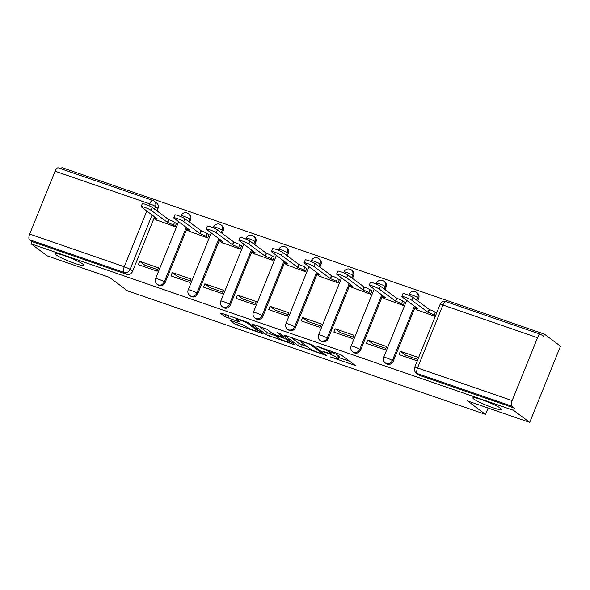 <?xml version="1.0" encoding="UTF-8"?>
<svg xmlns="http://www.w3.org/2000/svg" width="590" height="590" viewBox="0 0 590 590"><rect width="100%" height="100%" fill="white"/><g stroke="black" fill="none" stroke-linecap="round" stroke-linejoin="round"><path stroke-width="0.89" d="M330.253 356.913L355.283 365.461L340.968 354.767L316.343 345.947L320.274 347.753A7.582 0.885 -158 0 1 329.375 351.92L330.57 352.813A7.582 0.885 -158 0 1 331.042 353.388A7.582 0.885 -158 0 1 326.558 352.444L322.855 351.397L327.671 353.277A7.582 0.885 -158 0 1 336.772 357.444L337.967 358.329A7.582 0.885 -158 0 1 338.431 358.904A7.582 0.885 -158 0 1 333.947 357.968L330.253 356.913M82.851 264.106A15.443 1.8 -158 0 0 67.179 256.657A15.443 1.8 -158 0 0 55.158 253.707A15.443 1.8 -158 0 0 56.116 254.88A15.443 1.8 -158 0 0 71.788 262.321A15.443 1.8 -158 0 0 83.802 265.279A15.443 1.8 -158 0 0 82.851 264.106M500.571 408.265A15.443 1.8 -158 0 0 484.899 400.824A15.443 1.8 -158 0 0 472.878 397.867A15.443 1.8 -158 0 0 473.836 399.039A15.443 1.8 -158 0 0 489.508 406.488A15.443 1.8 -158 0 0 501.522 409.438A15.443 1.8 -158 0 0 500.571 408.265M189.56 222.179L190.592 219.62A4.831 4.381 -53.2 0 0 189.302 214.31L188.409 213.646A4.831 4.381 126.8 0 1 189.7 218.956L188.667 221.508M222.142 233.419L223.175 230.86A4.831 4.381 -53.2 0 0 221.884 225.557L220.992 224.886A4.831 4.381 126.8 0 1 222.282 230.196L221.25 232.755M254.725 244.666L255.758 242.106A4.831 4.381 -53.2 0 0 254.467 236.797L253.575 236.133A4.831 4.381 126.8 0 1 254.865 241.443L253.833 244.002M287.3 255.913L288.34 253.353A4.831 4.381 -53.2 0 0 287.05 248.043L286.157 247.38A4.831 4.381 126.8 0 1 287.448 252.69L286.416 255.249M319.883 267.152L320.923 264.6A4.831 4.381 -53.2 0 0 319.632 259.29L318.74 258.619A4.831 4.381 126.8 0 1 320.031 263.929L318.998 266.488M352.466 278.399L353.499 275.84A4.831 4.381 -53.2 0 0 352.215 270.53L351.323 269.866A4.831 4.381 126.8 0 1 352.614 275.176L351.574 277.735M385.049 289.646L386.081 287.087A4.831 4.381 -53.2 0 0 384.798 281.777L383.906 281.113A4.831 4.381 126.8 0 1 385.189 286.423L384.156 288.982M417.632 300.893L418.664 298.334A4.831 4.381 -53.2 0 0 417.373 293.024L416.488 292.352A4.831 4.381 126.8 0 1 417.772 297.662L416.739 300.221M231.87 320.938L230.616 320.82L234.636 323.822L237.482 325.12L263.074 333.763L248.611 322.892L245.765 321.594L221.575 313.246L220.321 313.128L225.174 316.756L238.367 321.631L239.769 321.919L237.217 319.942A6.335 0.738 -158 0 1 236.826 319.463A6.335 0.738 -158 0 1 241.76 320.672A6.335 0.738 -158 0 1 248.184 323.733L257.609 330.769A6.335 0.738 -158 0 1 258 331.248A6.335 0.738 -158 0 1 253.073 330.039A6.335 0.738 -158 0 1 246.642 326.985L242.225 324.507L231.87 320.938M512.142 400.595L537.549 337.701A4.831 1.94 109 0 1 540.75 334.346A4.831 1.94 109 0 1 540.971 334.464L543.479 336.344L544.378 334.117L560.5 346.16L529.702 422.388L467.464 400.905L485.526 414.401L127.543 290.855L109.475 277.359L47.237 255.883L31.115 243.84L513.58 410.352L514.48 408.125L511.965 406.252L417.351 373.595A4.831 4.381 126.8 0 1 416.26 373.02L418.775 374.893A4.831 4.381 126.8 0 0 419.866 375.476L417.351 373.595A4.831 1.94 109 0 1 417.528 367.946L512.142 400.595A4.831 1.94 109 0 0 511.965 406.252M529.702 422.388L513.58 410.352M298.393 345.821L326.683 355.586L312.368 344.899L283.93 334.958L298.393 345.821L299.292 343.601L307.331 346.699M293.547 344.471L266.51 334.825L252.055 323.954L266.651 329.124L272.455 333.453L275.301 334.759L283.569 337.421L277.381 332.731L280.25 333.719L294.801 344.59L293.547 344.471L293.805 343.837M153.12 200.615A4.831 4.381 126.8 0 1 154.211 201.19L156.719 203.063A4.831 4.381 126.8 0 1 158.009 208.373L156.977 210.932M154.609 216.788L132.595 271.267L130.088 269.394A4.831 4.381 126.8 0 1 124.114 272.396L29.5 239.746A4.831 1.94 -71 0 1 29.677 234.09L55.084 171.196A4.831 1.94 -71 0 1 58.285 167.84L152.899 200.497A4.831 1.94 -71 0 0 149.698 203.845L55.084 171.196M544.378 334.117L61.913 167.612L61.389 168.91M31.115 243.84L32.015 241.62L29.5 239.746M417.086 309.905L435.236 316.454M418.62 357.57L400.367 351.271L405.632 355.202L417.868 359.428M400.367 351.271L399.024 354.605L417.277 360.903M367.784 340.032L366.442 343.365L385.241 349.848L386.583 346.514L367.784 340.032L373.057 343.963L385.838 348.373M384.503 298.658L403.199 305.399L404.541 302.065L403.715 301.785M335.209 328.785L333.859 332.118L352.658 338.601L354 335.268L335.209 328.785L340.474 332.716L353.255 337.126M351.92 287.411L370.616 294.152L371.958 290.818L371.14 290.538M302.626 317.538L301.276 320.872L320.075 327.362L321.417 324.028L302.626 317.538L307.892 321.469L320.672 325.879M319.338 276.172L338.033 282.912L339.383 279.579L338.557 279.291M270.043 306.291L268.693 309.625L287.492 316.115L288.842 312.781L270.043 306.291L275.309 310.229L288.09 314.64M286.755 264.925L305.45 271.666L306.8 268.332L305.974 268.044M237.46 295.052L236.111 298.385L254.91 304.868L256.259 301.534L237.46 295.052L242.726 298.983L255.507 303.393M254.172 253.678L272.868 260.419L274.217 257.085L273.391 256.805M204.878 283.805L203.528 287.138L222.327 293.628L223.676 290.295L204.878 283.805L210.143 287.736L222.924 292.146M221.589 242.438L240.285 249.179L241.635 245.846L240.809 245.558M172.295 272.558L170.945 275.891L189.744 282.381L191.094 279.048L172.295 272.558L177.56 276.496L190.341 280.906M189.006 231.192L207.702 237.932L209.052 234.599L208.226 234.311M139.712 261.318L138.362 264.652L157.161 271.135L158.511 267.801L139.712 261.318L144.978 265.249L157.759 269.659M156.424 219.945L175.119 226.685L176.469 223.352L175.643 223.072M187.192 228.028L165.178 282.514L164.286 281.85A4.831 4.381 126.8 0 1 157.22 284.277L158.113 284.941A4.831 4.381 -53.2 0 0 165.178 282.514M219.775 239.275L197.761 293.761L196.868 293.09A4.831 4.381 126.8 0 1 189.803 295.516L190.695 296.187A4.831 4.381 -53.2 0 0 197.761 293.761M252.358 250.521L230.343 305.001L229.451 304.337A4.831 4.381 126.8 0 1 222.386 306.763L223.278 307.427A4.831 4.381 -53.2 0 0 230.343 305.001M284.941 261.761L262.926 316.247L262.034 315.584A4.831 4.381 126.8 0 1 254.969 318.01L255.861 318.674A4.831 4.381 -53.2 0 0 262.926 316.247M317.523 273.008L295.509 327.494L294.617 326.823A4.831 4.381 126.8 0 1 287.551 329.25L288.444 329.921A4.831 4.381 -53.2 0 0 295.509 327.494M350.106 284.255L328.092 338.734L327.199 338.07A4.831 4.381 126.8 0 1 320.134 340.496L321.026 341.16A4.831 4.381 -53.2 0 0 328.092 338.734M382.681 295.502L360.674 349.981L359.782 349.317A4.831 4.381 126.8 0 1 352.717 351.743L353.609 352.407A4.831 4.381 -53.2 0 0 360.674 349.981M415.264 306.741L393.257 361.228L392.365 360.564A4.831 4.381 126.8 0 1 385.3 362.983L386.192 363.654A4.831 4.381 -53.2 0 0 393.257 361.228M485.526 414.401L488.1 408.029M32.015 241.62L126.621 274.269A4.831 4.381 -53.2 0 0 132.595 271.267M514.48 408.125L419.866 375.476M338.431 358.904L339.331 356.685A7.582 0.885 -158 0 0 338.867 356.109L337.967 358.329M331.528 352.171A7.582 0.885 -158 0 1 337.672 355.217L338.867 356.109M338.955 357.614L349.774 361.346M290.487 337.03L299.292 343.601M322.059 353.867L322.937 353.941L310.377 344.56L305.406 342.628A7.582 0.885 -158 0 0 300.922 341.684A7.582 0.885 -158 0 0 301.394 342.259L309.979 348.675A7.582 0.885 -158 0 0 319.087 352.842L322.059 353.867M275.456 335.695L270.257 333.903L269.357 336.123M258.604 326.027L267.41 332.598L270.257 333.903M278.48 337.952A6.335 0.738 -158 0 0 284.911 341.013A6.335 0.738 -158 0 0 289.838 342.222A6.335 0.738 -158 0 0 289.447 341.743L286.128 339.257L283.281 337.959L275.014 335.297L278.48 337.952M227.629 315.333L237.143 318.674M435.376 316.1L434.063 315.119A4.831 0.56 -158 0 0 428.266 312.464L411.746 300.258A5.553 0.649 -158 0 0 406.119 297.581A5.553 0.649 -158 0 0 401.797 296.519A5.553 0.649 -158 0 0 402.144 296.94L418.03 308.931A4.831 0.56 -158 0 0 415.176 308.334A4.831 0.56 -158 0 0 415.471 308.703L417.809 310.443M401.797 296.519L402.963 293.628A5.553 0.649 22 0 1 407.284 294.69A5.553 0.649 22 0 1 412.919 297.367L429.432 309.573A4.831 0.56 22 0 1 435.228 312.228L434.063 315.119M436.548 313.209L435.228 312.228M429.122 309.47L427.949 312.353M403.272 305.207L401.48 303.872A4.831 0.56 -158 0 0 395.684 301.217L379.163 289.012A5.553 0.649 -158 0 0 373.536 286.334A5.553 0.649 -158 0 0 369.215 285.272A5.553 0.649 -158 0 0 369.561 285.693L385.447 297.685A4.831 0.56 -158 0 0 382.593 297.087A4.831 0.56 -158 0 0 382.895 297.456L385.226 299.196M369.215 285.272L370.38 282.389A5.553 0.649 22 0 1 374.702 283.443A5.553 0.649 22 0 1 380.336 286.12L396.849 298.334A4.831 0.56 22 0 1 402.646 300.981L401.48 303.872M404.438 302.323L402.646 300.981M396.539 298.223L395.366 301.114M370.69 293.968L368.898 292.625A4.831 0.56 -158 0 0 363.101 289.978L346.581 277.765A5.553 0.649 -158 0 0 340.954 275.095A5.553 0.649 -158 0 0 336.632 274.033A5.553 0.649 -158 0 0 336.979 274.453L352.864 286.445A4.831 0.56 -158 0 0 350.01 285.848A4.831 0.56 -158 0 0 350.312 286.209L352.643 287.95M336.632 274.033L337.805 271.142A5.553 0.649 22 0 1 342.119 272.204A5.553 0.649 22 0 1 347.753 274.881L364.266 287.087A4.831 0.56 22 0 1 370.063 289.734L368.898 292.625M371.855 291.077L370.063 289.734M363.956 286.976L362.791 289.867M338.107 282.721L336.315 281.386A4.831 0.56 -158 0 0 330.518 278.731L314.005 266.525A5.553 0.649 -158 0 0 308.371 263.848A5.553 0.649 -158 0 0 304.049 262.786A5.553 0.649 -158 0 0 304.396 263.206L320.281 275.198A4.831 0.56 -158 0 0 317.427 274.601A4.831 0.56 -158 0 0 317.73 274.969L320.06 276.71M304.049 262.786L305.222 259.895A5.553 0.649 22 0 1 309.536 260.957A5.553 0.649 22 0 1 315.171 263.634L331.683 275.84A4.831 0.56 22 0 1 337.48 278.495L336.315 281.386M339.28 279.83L337.48 278.495M331.374 275.737L330.208 278.62M305.524 271.474L303.732 270.139A4.831 0.56 -158 0 0 297.935 267.484L281.423 255.278A5.553 0.649 -158 0 0 275.788 252.601A5.553 0.649 -158 0 0 271.466 251.539A5.553 0.649 -158 0 0 271.813 251.959L287.706 263.951A4.831 0.56 -158 0 0 284.845 263.354A4.831 0.56 -158 0 0 285.147 263.723L287.478 265.463M271.466 251.539L272.639 248.648A5.553 0.649 22 0 1 276.953 249.71A5.553 0.649 22 0 1 282.588 252.387L299.101 264.6A4.831 0.56 22 0 1 304.905 267.248L303.732 270.139M306.697 268.59L304.905 267.248M298.791 264.49L297.626 267.381M272.941 260.234L271.149 258.892A4.831 0.56 -158 0 0 265.353 256.244L248.84 244.031A5.553 0.649 -158 0 0 243.205 241.354A5.553 0.649 -158 0 0 238.891 240.3A5.553 0.649 -158 0 0 239.23 240.72L255.123 252.712A4.831 0.56 -158 0 0 252.262 252.114A4.831 0.56 -158 0 0 252.564 252.476L254.895 254.216M238.891 240.3L240.056 237.409A5.553 0.649 22 0 1 244.371 238.471A5.553 0.649 22 0 1 250.005 241.148L266.525 253.353A4.831 0.56 22 0 1 272.322 256.001L271.149 258.892M274.114 257.343L272.322 256.001M266.208 253.243L265.043 256.134M240.366 248.987L238.567 247.645A4.831 0.56 -158 0 0 232.77 244.998L216.257 232.792A5.553 0.649 -158 0 0 210.623 230.115A5.553 0.649 -158 0 0 206.308 229.053A5.553 0.649 -158 0 0 206.648 229.473L222.541 241.465A4.831 0.56 -158 0 0 219.687 240.868A4.831 0.56 -158 0 0 219.981 241.236L222.312 242.977M206.308 229.053L207.474 226.162A5.553 0.649 22 0 1 211.788 227.224A5.553 0.649 22 0 1 217.422 229.901L233.942 242.106A4.831 0.56 22 0 1 239.739 244.762L238.567 247.645M241.531 246.096L239.739 244.762M233.625 241.996L232.46 244.887M207.783 237.741L205.991 236.406A4.831 0.56 -158 0 0 200.187 233.751L183.674 221.545A5.553 0.649 -158 0 0 178.04 218.868A5.553 0.649 -158 0 0 173.726 217.806A5.553 0.649 -158 0 0 174.065 218.226L189.958 230.218A4.831 0.56 -158 0 0 187.104 229.621A4.831 0.56 -158 0 0 187.399 229.989L189.729 231.73M173.726 217.806L174.891 214.915A5.553 0.649 22 0 1 179.213 215.977A5.553 0.649 22 0 1 184.84 218.654L201.36 230.86A4.831 0.56 22 0 1 207.156 233.515L205.991 236.406M208.948 234.857L207.156 233.515M201.043 230.756L199.877 233.647M175.201 226.501L173.408 225.159A4.831 0.56 -158 0 0 167.612 222.511L151.092 210.298A5.553 0.649 -158 0 0 145.457 207.621A5.553 0.649 -158 0 0 141.143 206.559A5.553 0.649 -158 0 0 141.482 206.987L157.375 218.979A4.831 0.56 -158 0 0 154.521 218.381A4.831 0.56 -158 0 0 154.816 218.743L157.147 220.483M141.143 206.559L142.308 203.675A5.553 0.649 22 0 1 146.63 204.737A5.553 0.649 22 0 1 152.257 207.407L168.777 219.62A4.831 0.56 22 0 1 174.574 222.268L173.408 225.159M176.366 223.61L174.574 222.268M168.46 219.51L167.294 222.401M332.406 357.437L332.244 357.828M317.612 346.389L317.457 346.78M325.009 351.913L324.847 352.304M187.318 213.064A4.831 4.381 126.8 0 1 188.409 213.646A4.831 4.831 0 0 0 181.049 215.704A4.831 0.56 22 0 1 183.903 216.301A4.831 0.56 -158 0 1 189.7 218.956L190.592 219.62M219.9 224.311A4.831 4.381 126.8 0 1 220.992 224.886A4.831 4.831 0 0 0 213.632 226.951A4.831 0.56 22 0 1 216.486 227.548A4.831 0.56 -158 0 1 222.282 230.196L223.175 230.86M252.483 235.558A4.831 4.381 126.8 0 1 253.575 236.133A4.831 4.831 0 0 0 246.214 238.19A4.831 0.56 22 0 1 249.069 238.788A4.831 0.56 -158 0 1 254.865 241.443L255.758 242.106M285.066 246.797A4.831 4.381 126.8 0 1 286.157 247.38A4.831 4.831 0 0 0 278.797 249.437A4.831 0.56 22 0 1 281.651 250.035A4.831 0.56 -158 0 1 287.448 252.69L288.34 253.353M317.649 258.044A4.831 4.381 126.8 0 1 318.74 258.619A4.831 4.831 0 0 0 311.373 260.684A4.831 0.56 22 0 1 314.234 261.281A4.831 0.56 -158 0 1 320.031 263.929L320.923 264.6M350.231 269.291A4.831 4.381 126.8 0 1 351.323 269.866A4.831 4.831 0 0 0 343.955 271.924A4.831 0.56 22 0 1 346.809 272.521A4.831 0.56 -158 0 1 352.614 275.176L353.499 275.84M382.814 280.53A4.831 4.381 126.8 0 1 383.906 281.113A4.831 4.831 0 0 0 376.538 283.171A4.831 0.56 22 0 1 379.392 283.768A4.831 0.56 -158 0 1 385.189 286.423L386.081 287.087M415.397 291.777A4.831 4.381 126.8 0 1 416.488 292.352A4.831 4.831 0 0 0 409.121 294.417A4.831 0.56 22 0 1 411.975 295.015A4.831 0.56 -158 0 1 417.772 297.662L418.664 298.334M158.009 208.373L155.495 206.5L154.462 209.059M152.102 214.907L130.088 269.394A4.831 0.56 22 0 0 124.291 266.739L146.822 210.969M148.96 205.681L149.698 203.845A4.831 0.56 22 0 1 155.495 206.5A4.831 4.381 126.8 0 0 154.211 201.19A4.831 4.831 0 0 0 152.899 200.497M29.677 234.09L124.291 266.739A4.831 1.94 109 0 0 124.114 272.396L126.621 274.269M537.549 337.701L442.943 305.045L417.528 367.946A4.831 0.56 -158 0 0 414.674 367.349A4.831 4.831 0 0 0 416.26 373.02M186.3 227.364L164.286 281.85A4.831 0.56 22 0 0 158.489 279.195A4.831 0.56 22 0 0 155.635 278.598A4.831 4.831 0 0 0 157.22 284.277M218.883 238.611L196.868 293.09A4.831 0.56 22 0 0 191.071 290.442A4.831 0.56 22 0 0 188.217 289.845A4.831 4.831 0 0 0 189.803 295.516M251.465 249.858L229.451 304.337A4.831 0.56 22 0 0 223.654 301.689A4.831 0.56 22 0 0 220.8 301.084A4.831 4.831 0 0 0 222.386 306.763M284.048 261.097L262.034 315.584A4.831 0.56 22 0 0 256.237 312.929A4.831 0.56 22 0 0 253.383 312.331A4.831 4.831 0 0 0 254.969 318.01M316.631 272.344L294.617 326.823A4.831 0.56 22 0 0 288.82 324.175A4.831 0.56 22 0 0 285.966 323.578A4.831 4.831 0 0 0 287.551 329.25M349.214 283.591L327.199 338.07A4.831 0.56 22 0 0 321.403 335.422A4.831 0.56 22 0 0 318.548 334.825A4.831 4.831 0 0 0 320.134 340.496M381.796 294.83L359.782 349.317A4.831 0.56 22 0 0 353.985 346.662A4.831 0.56 22 0 0 351.131 346.065A4.831 4.831 0 0 0 352.717 351.743M414.379 306.077L392.365 360.564A4.831 0.56 22 0 0 386.568 357.909A4.831 0.56 22 0 0 383.714 357.311A4.831 4.831 0 0 0 385.3 362.983M440.081 304.447A4.831 0.56 -158 0 1 442.943 305.045A4.831 1.94 -71 0 1 446.136 301.697A4.831 4.831 0 0 0 440.081 304.447L414.674 367.349M337.672 355.217L336.772 357.444M327.834 352.864L327.671 353.277M331.263 351.102L330.57 352.813M329.899 350.63L329.375 351.92M320.429 347.363L320.274 347.753M354.28 364.709L354.03 365.343M325.68 354.841L325.429 355.475M302.132 344.907L301.239 347.127M323.298 353.056L322.937 353.941M310.598 344.007L310.377 344.56M308.541 343.262L308.378 343.653M305.568 342.23L305.406 342.628M267.41 332.598L266.51 334.825M283.783 336.359L283.421 337.244M289.808 340.858L289.447 341.743M286.489 338.372L286.128 339.257M283.488 337.458L283.281 337.959M276.577 335.194L276.415 335.592M257.97 329.884L257.609 330.769M248.545 322.848L248.184 323.733M238.626 320.997L238.367 321.631M228.913 315.834L228.013 318.054M225.977 314.765L225.174 316.756M261.923 332.841L261.672 333.468M238.279 323.143L237.482 325.12M235.322 322.125L234.636 323.822M429.432 309.573L428.266 312.464M412.919 297.367L411.746 300.258M396.849 298.334L395.684 301.217M380.336 286.12L379.163 289.012M364.266 287.087L363.101 289.978M347.753 274.881L346.581 277.765M331.683 275.84L330.518 278.731M315.171 263.634L314.005 266.525M299.101 264.6L297.935 267.484M282.588 252.387L281.423 255.278M266.525 253.353L265.353 256.244M250.005 241.148L248.84 244.031M233.942 242.106L232.77 244.998M217.422 229.901L216.257 232.792M201.36 230.86L200.187 233.751M184.84 218.654L183.674 221.545M168.777 219.62L167.612 222.511M152.257 207.407L151.092 210.298M383.714 357.311L406.717 300.362M408.774 295.28L409.121 294.417M351.131 346.065L374.141 289.115M376.191 284.033L376.538 283.171M318.548 334.825L341.558 277.868M343.609 272.794L343.955 271.924M285.966 323.578L308.976 266.628M311.026 261.547L311.373 260.684M253.383 312.331L276.393 255.381M278.443 250.3L278.797 249.437M220.8 301.084L243.81 244.135M245.86 239.061L246.214 238.19M188.217 289.845L211.227 232.895M213.278 227.814L213.632 226.951M155.635 278.598L178.645 221.648M180.695 216.567L181.049 215.704M540.75 334.346L446.136 301.697M331.875 351.316L331.042 353.388M323.416 353.144L323.04 354.074M301.298 340.762L300.922 341.684M283.952 336.484L283.569 337.421M290.258 341.19L289.838 342.222M275.242 334.737L275.014 335.297M258.42 330.216L258 331.248M237.165 318.622L236.826 319.463M415.692 307.058L415.176 308.334M383.109 295.811L382.593 297.087M350.526 284.572L350.01 285.848M317.944 273.325L317.427 274.601M285.361 262.078L284.845 263.354M252.778 250.839L252.262 252.114M220.195 239.592L219.687 240.868M187.62 228.345L187.104 229.621M155.037 217.105L154.521 218.381"/></g></svg>
